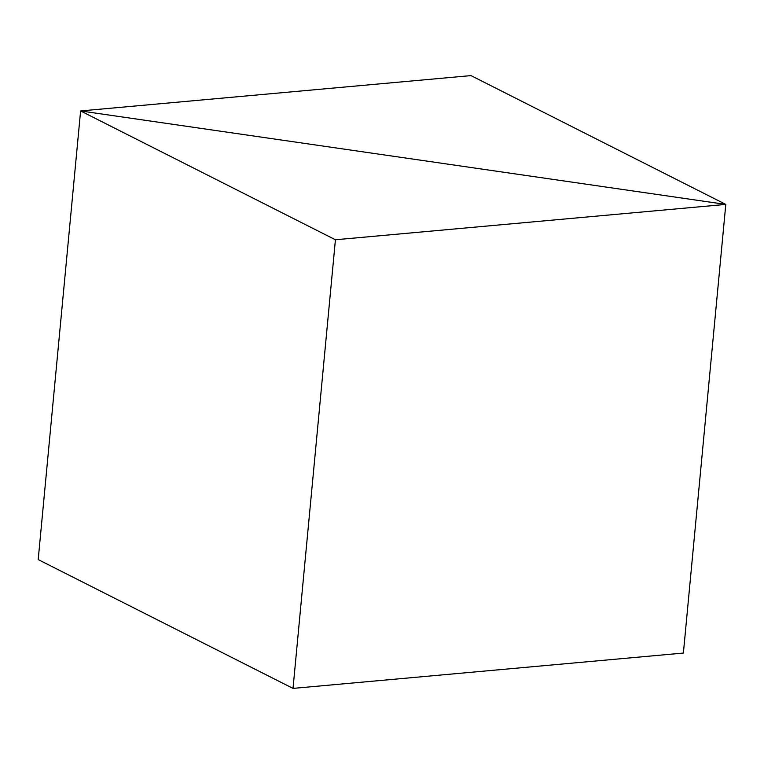 <?xml version="1.0" encoding="UTF-8"?>
<svg xmlns="http://www.w3.org/2000/svg" width="764" height="764" viewBox="0 0 764 764"><rect width="100%" height="100%" fill="white"/><g stroke="black" fill="none" stroke-linecap="round" stroke-linejoin="round"><path stroke-width="1.15" d="M80.612 110.942L38.2 559.582L80.612 110.942L335.425 239.762L725.8 204.418L80.612 110.942L725.8 204.418L683.388 653.058L725.8 204.418L335.425 239.762L293.023 688.402L335.425 239.762L80.612 110.942L725.8 204.418L683.388 653.058L293.023 688.402L38.2 559.582L80.612 110.942L38.2 559.582L293.023 688.402L683.388 653.058L725.8 204.418L470.977 75.598L80.612 110.942L470.977 75.598L725.8 204.418L80.612 110.942"/></g></svg>
